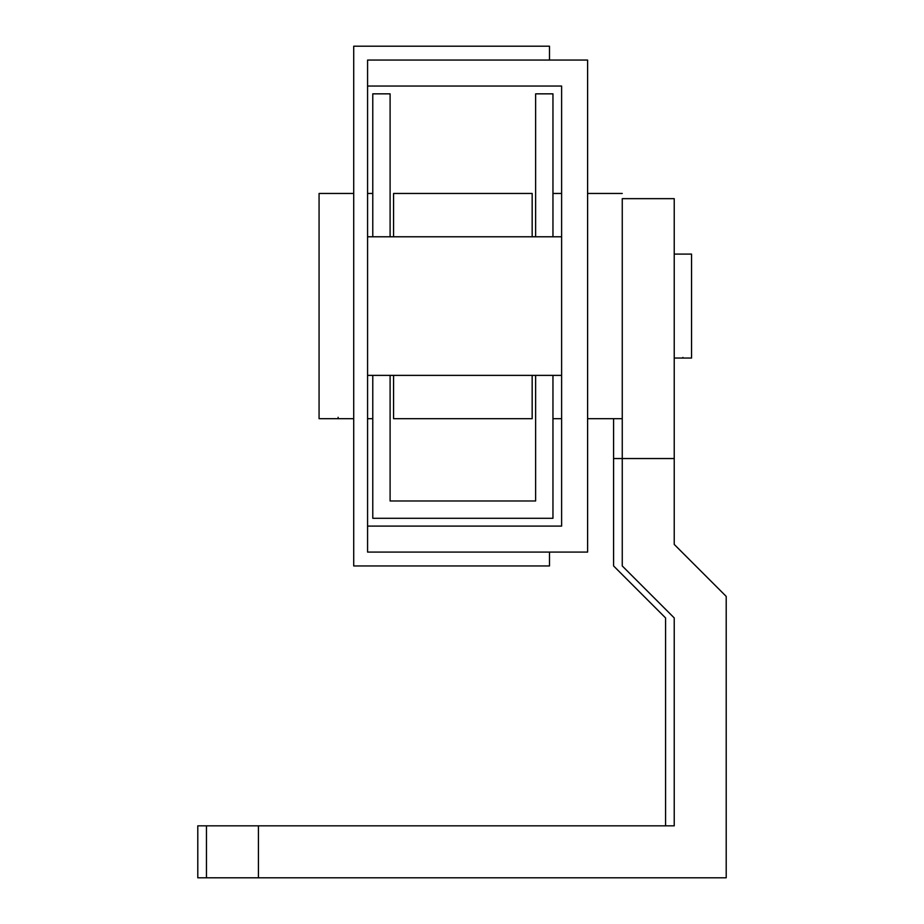 <?xml version="1.0" encoding="UTF-8"?>
<svg xmlns="http://www.w3.org/2000/svg" width="924" height="924" viewBox="0 0 924 924"><rect width="100%" height="100%" fill="white"/><g stroke="black" fill="none" stroke-linecap="round" stroke-linejoin="round"><path stroke-width="1.39" d="M665.569 825.825L665.569 617.925L613.594 565.95L613.594 418.688M258.431 877.8L197.794 877.8L197.794 825.825L258.431 825.825L258.431 877.8L726.206 877.8L726.206 596.396L674.231 544.421L674.231 198.66L622.256 198.66L622.256 565.95L674.231 617.925L674.231 825.825L258.431 825.825M338.126 418.688L338.126 417.302M682.894 358.05L682.894 357.415M393.566 236.775L393.566 193.463L532.166 193.463L532.166 236.775M532.166 375.375L532.166 418.688L393.566 418.688L393.566 375.375M535.631 236.775L535.631 93.844L552.956 93.844L552.956 236.775M552.956 375.375L552.956 518.306L372.776 518.306L372.776 375.375M372.776 236.775L372.776 93.844L390.101 93.844L390.101 236.775M390.101 375.375L390.101 500.981L535.631 500.981L535.631 375.375M206.456 877.8L206.456 825.825M674.231 358.05L691.556 358.05L691.556 254.1L674.231 254.1M353.719 418.688L319.069 418.688L319.069 193.463L353.719 193.463M561.619 306.075L561.619 86.047L367.579 86.047L367.579 60.06L587.606 60.06L587.606 552.09L367.579 552.09L367.579 526.102L561.619 526.102L561.619 306.075M549.491 565.95L353.719 565.95L353.719 46.2L549.491 46.2L549.491 60.06L367.579 60.06L367.579 552.09L549.491 552.09L549.491 565.95M613.594 458.535L674.231 458.535M372.776 193.463L367.579 193.463M372.776 418.688L367.579 418.688M561.619 193.463L552.956 193.463M561.619 418.688L552.956 418.688M622.256 193.463L587.606 193.463M622.256 418.688L587.606 418.688M561.619 236.775L367.579 236.775M561.619 375.375L367.579 375.375"/></g></svg>
